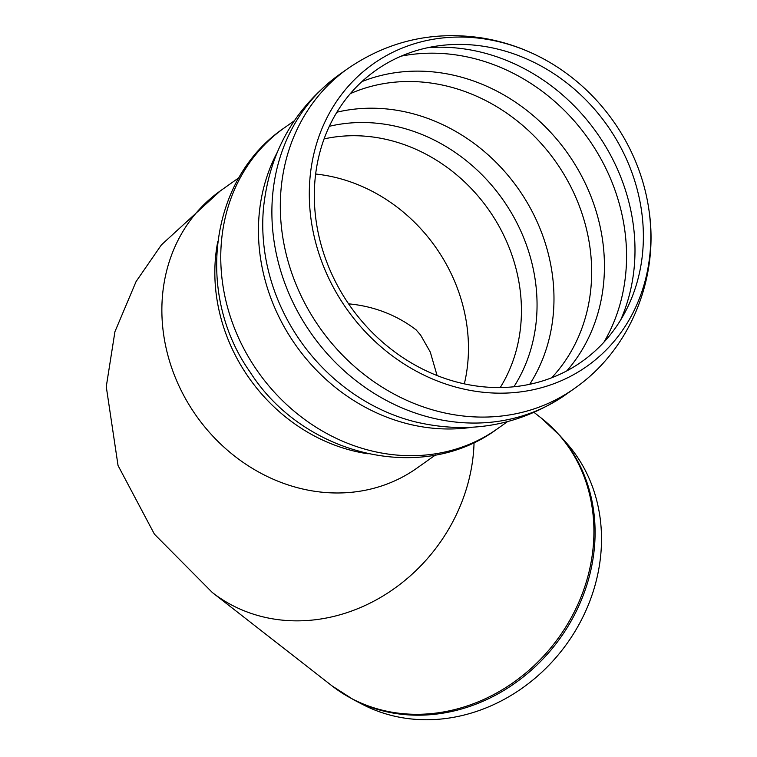 <?xml version="1.0" encoding="UTF-8"?>
<svg xmlns="http://www.w3.org/2000/svg" width="757" height="757" viewBox="0 0 757 757"><rect width="100%" height="100%" fill="white"/><g stroke="black" fill="none" stroke-linecap="round" stroke-linejoin="round"><path stroke-width="1.14" d="M353.633 699.78A169.786 148.93 128 0 0 433.165 714.447A169.786 148.93 128 0 0 595.021 537.385A169.786 148.93 128 0 0 559.802 435.474L566.605 443.138A167.903 147.274 128 0 1 601.437 543.923A167.903 147.274 128 0 1 518.829 690.479A167.903 147.274 128 0 1 362.726 704.512L353.633 699.78L332.105 685.946A169.937 149.063 128 0 0 431.84 713.558A169.937 149.063 128 0 0 593.848 536.344A169.937 149.063 128 0 0 541.151 417.968L534.12 412.47M650.736 241.757A185.143 163.058 -125.3 0 1 474.838 391.17A185.143 163.058 -125.3 0 1 309.376 188.474A185.143 163.058 -125.3 0 1 485.284 39.052A185.143 163.058 -125.3 0 1 541.596 57.854A185.143 163.058 -125.3 0 1 648.825 209.169A185.143 163.058 -125.3 0 1 650.736 241.757M483.884 46.338A178.387 157.115 -125.3 0 1 538.142 64.449A178.387 157.115 -125.3 0 1 641.453 210.247A178.387 157.115 -125.3 0 1 643.299 241.644A178.387 157.115 -125.3 0 1 473.806 385.616A178.387 157.115 -125.3 0 1 314.392 190.31A178.387 157.115 -125.3 0 1 483.884 46.338M315.65 174.034A162.49 143.111 -125.3 0 1 468.394 352.913A162.49 143.111 -125.3 0 1 464.334 383.846M416.151 329.901A162.49 142.524 -52 0 0 348.589 303.841M435.483 454.985L416.852 468.186A169.937 149.668 -125.3 0 1 196.479 416.066A169.937 149.668 -125.3 0 1 220.344 190.878L161.392 244.899L136.09 281.538L114.932 331.689L106.264 386.676L118.045 465.536L154.428 534.187L212.32 592.504A169.937 149.063 -52 0 0 379.058 598.304A169.937 149.063 -52 0 0 474.052 442.892A169.937 149.063 -52 0 0 474.062 442.457M565.99 394.463A196.006 172.634 -125.3 0 1 311.808 334.348A196.006 172.634 -125.3 0 1 339.325 74.612L347.756 68.641A196.006 172.634 -125.3 0 0 320.23 328.377A196.006 172.634 -125.3 0 0 574.412 388.492L565.99 394.463M427.762 47.691A188.559 166.076 -125.3 0 1 466.407 49.252A188.559 166.076 -125.3 0 1 634.915 255.696A188.559 166.076 -125.3 0 1 620.693 319.937M401.182 56.141A188.559 166.076 -125.3 0 1 457.976 55.223A188.559 166.076 -125.3 0 1 626.484 261.667A188.559 166.076 -125.3 0 1 603.906 342.221M361.893 81.614A181.197 159.595 -125.3 0 1 442.438 73.088A181.197 159.595 -125.3 0 1 589.362 192.477A181.197 159.595 -125.3 0 1 566.851 370.845M350.321 93.641A176.92 155.819 -125.3 0 1 433.477 83.421A176.92 155.819 -125.3 0 1 591.586 277.119A176.92 155.819 -125.3 0 1 551.673 377.781M336.884 112.206A176.92 155.819 -125.3 0 1 395.797 110.115A176.92 155.819 -125.3 0 1 553.906 303.822A176.92 155.819 -125.3 0 1 529.711 384.301M329.323 126.305A169.417 149.214 -125.3 0 1 385.578 124.347A169.417 149.214 -125.3 0 1 513.899 386.77M324.072 138.928A162.49 143.111 -125.3 0 1 376.153 137.481A162.49 143.111 -125.3 0 1 521.365 315.376A162.49 143.111 -125.3 0 1 500.245 387.537M368.11 453.803A169.937 149.668 -125.3 0 1 217.761 241.634M497.406 428.793A184.367 162.386 -125.3 0 1 258.317 372.255A184.367 162.386 -125.3 0 1 284.206 127.933C208.875 178.841 195.174 294.719 250.132 372.122C302.895 455.184 421.781 485.123 497.406 428.793L507.389 421.715M471.942 427.279A184.367 162.386 -125.3 0 1 295.996 345.552A184.367 162.386 -125.3 0 1 277.194 152.46M566.7 393.952C520.229 425.689 469.416 434.906 414.259 421.611A188.143 165.707 -125.3 0 1 263.427 208.771C269.161 152.318 294.7 107.428 340.044 74.101M437.092 375.548L430.298 352.09L420.542 334.973L415.981 329.74M212.32 592.504L332.105 685.946M559.802 435.474L541.151 417.968M541.596 57.854C522.529 47.861 502.421 41.19 481.282 37.85C432.597 30.763 388.086 41.02 347.756 68.641M648.825 209.169C659.574 277.147 630.619 349.526 574.412 388.492M294.189 120.865L284.206 127.933M238.975 177.677L220.344 190.878"/></g></svg>
